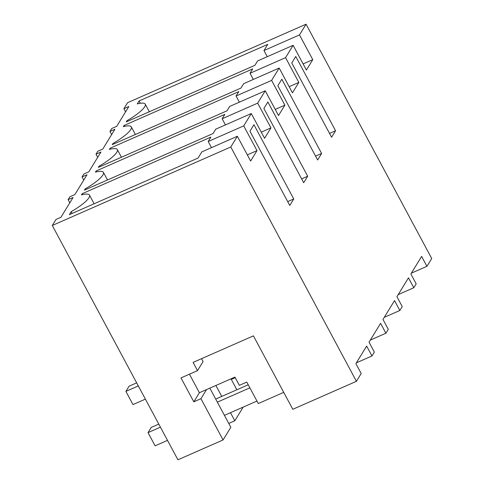 <?xml version="1.0" encoding="UTF-8"?>
<svg xmlns="http://www.w3.org/2000/svg" width="484" height="484" viewBox="0 0 484 484"><rect width="100%" height="100%" fill="white"/><g stroke="black" fill="none" stroke-linecap="round" stroke-linejoin="round"><path stroke-width="0.73" d="M125.58 111.852L123.892 108.7L127.576 102.693L306.076 24.2L299.499 34.921L263.968 50.548L267.749 44.371L139.077 100.956L137.262 103.915A28.381 6.062 151.8 0 1 145.242 104.139A28.381 6.062 151.8 0 1 126.947 120.734L126.233 121.907L254.905 65.328L257.591 60.942L293.129 45.315L285.56 57.656L250.022 73.284L252.715 68.897L124.037 125.483L123.323 126.651A28.381 6.062 151.8 0 1 131.297 126.875A28.381 6.062 151.8 0 1 113.008 143.476L112.288 144.649L240.959 88.064L243.652 83.678L279.183 68.056L275.402 74.227L271.615 80.398L236.083 96.026L238.769 91.639L110.098 148.219L109.378 149.393A28.381 6.062 151.8 0 1 117.358 149.617A28.381 6.062 151.8 0 1 99.063 166.218L98.349 167.385L227.02 110.806L229.706 106.419L265.244 90.792L257.676 103.14L222.138 118.761L224.83 114.381L96.153 170.961L95.439 172.129A28.381 6.062 151.8 0 1 103.413 172.352A28.381 6.062 151.8 0 1 85.123 188.954L84.404 190.127L213.075 133.542L215.767 129.161L251.299 113.534L247.518 119.705L243.73 125.876L208.199 141.503L210.885 137.117L82.213 193.697L81.493 194.871A28.381 6.062 151.8 0 1 89.467 195.094A28.381 6.062 151.8 0 1 71.178 211.696L69.363 214.654L198.053 158.062L201.822 151.897L237.36 136.27L230.783 146.991L52.284 225.483L55.969 219.476L60.93 217.292L73.078 197.478L68.123 199.656L69.811 202.808M189.45 374.186L199.396 392.736L193.818 401.829L180.992 377.907L197.52 370.635L193.092 362.389L253.422 335.86L292.796 409.289L356.424 381.307L361.203 373.515L355.897 363.611L366.654 346.072L371.96 355.97L373.158 354.022L374.35 352.074L369.044 342.17L380.593 323.33L385.905 333.234L388.295 329.332L382.983 319.434L394.539 300.588L399.844 310.492L401.042 308.544L402.234 306.596L396.928 296.692L408.478 277.852L413.79 287.75L416.179 283.854L410.868 273.956L421.624 256.411L426.93 266.315L431.716 258.517L306.076 24.2M123.892 108.7L128.847 106.522L116.698 126.336L111.743 128.514L110.842 129.978L109.947 131.442L114.908 129.258L102.759 149.078L97.798 151.256L96.007 154.178L100.962 152L88.814 171.814L83.853 173.998L82.958 175.456L82.062 176.92L87.023 174.736L74.875 194.556L69.914 196.734L68.123 199.656M237.36 136.27L250.627 161.027L257.004 150.627L243.73 125.876M356.424 381.307L230.783 146.991M293.129 45.315L306.402 70.065L312.773 59.671L299.499 34.921M279.183 68.056L292.457 92.807L298.834 82.413L285.56 57.656M265.244 90.792L278.518 115.543L284.888 105.149L271.615 80.398M251.299 113.534L264.573 138.285L270.943 127.891L257.676 103.14M335.575 130.747L331.588 137.244L291.773 62.987L295.76 56.489L335.575 130.747L329.531 133.403M293.746 198.96L253.931 124.709L249.95 131.206L289.765 205.458L293.746 198.96L287.708 201.622M305.7 179.473L303.704 182.722L263.889 108.464L267.876 101.967L307.691 176.224L305.7 179.473M321.63 153.482L281.815 79.231L277.834 85.728L317.649 159.98L321.63 153.482L315.592 156.138M426.93 266.315L411.352 273.164M109.947 131.442L111.641 134.588M312.773 59.671L303.105 63.924M263.968 50.548L267.259 56.688M139.077 100.956L140.324 103.28M127.322 121.43L126.947 120.734M413.79 287.75L398.211 294.605M52.284 225.483L177.924 459.8L223.063 439.95L200.945 398.701L206.523 389.602L234.934 377.109L239.356 385.361L246.792 382.088L258.293 403.541L283.715 392.361M209.844 388.144L230.832 427.281L223.063 439.95M257.004 150.627L247.336 154.88M208.199 141.503L211.49 147.644M82.213 193.697L82.685 194.586M72.116 213.444L71.178 211.696M193.818 401.829L200.945 398.701M243.21 407.086L234.813 420.784L230.475 412.689M228.775 423.439L234.813 420.784M221.751 396.42L215.888 385.482M371.96 355.97L356.381 362.825M199.396 392.736L206.523 389.602M201.556 358.668L203.092 361.542L197.52 370.635M236.857 389.777L230.995 378.839M96.007 154.178L97.695 157.33M298.834 82.413L289.166 86.66M250.022 73.284L253.32 79.43M124.037 125.483L124.515 126.366M113.377 144.165L113.008 143.476M399.844 310.492L384.266 317.341M82.062 176.92L83.75 180.072M284.888 105.149L275.221 109.402M236.083 96.026L239.374 102.166M110.098 148.219L110.576 149.108M99.438 166.907L99.063 166.218M385.905 333.234L370.32 340.083M307.691 176.224L301.647 178.88M270.943 127.891L261.275 132.144M222.138 118.761L225.435 124.908M96.153 170.961L96.631 171.844M85.493 189.649L85.123 188.954M138.315 385.923L125.907 391.381L132.985 404.582L145.394 399.125M125.907 391.381L129.095 386.184L136.663 382.85M235.236 377.677L231.298 379.408M256.956 401.048L224.431 415.345M167.512 440.379L155.104 445.831L148.031 432.629L151.214 427.433L158.788 424.105M248.232 384.774L215.707 399.076M249.877 387.847L217.352 402.15M160.434 427.178L148.031 432.629M149.326 111.756L145.242 104.139M94.12 203.764L89.467 195.094M135.381 134.492L131.297 126.875M121.442 157.233L117.358 149.617M107.496 179.969L103.413 172.352"/></g></svg>
